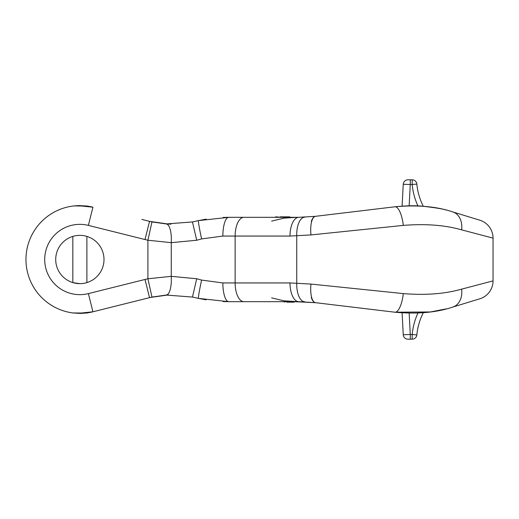 <?xml version="1.0" encoding="UTF-8"?>
<svg xmlns="http://www.w3.org/2000/svg" width="519" height="519" viewBox="0 0 519 519"><rect width="100%" height="100%" fill="white"/><g stroke="black" fill="none" stroke-linecap="round" stroke-linejoin="round"><path stroke-width="0.78" d="M206.238 219.128L198.485 220.614L228.762 217.312L298.788 217.312L289.823 217.312L289.797 216.845L289.673 217.312M289.647 216.845L280.098 216.845L280.124 217.312L275.959 216.845M275.634 216.845L275.634 217.312L243.93 217.312A18.749 8.804 90 0 0 235.126 236.061L222.852 236.061L201.606 238.922L196.72 240.252L171.257 242.658L147.909 240.226L151.97 221.918L166.236 223.948L192.452 221.944L198.485 220.614A18.749 0.895 -102.4 0 0 201.606 238.922M446.23 210.104A5.625 5.099 104.3 0 1 446.366 210.137C443.615 209.047 435.72 207.743 422.68 206.218C415.615 205.453 406.358 205.641 394.901 206.789L315.539 216.313L298.788 217.312L315.539 216.313L394.901 206.789C417.412 204.758 436.706 206.471 452.769 211.934L479.783 220.192A18.749 18.749 0 0 1 493.05 238.117L493.05 280.883L461.631 289.141C444.965 293.903 425.522 295.389 403.289 293.598L310.972 284.075L289.985 282.939A18.749 8.804 -90 0 0 298.788 301.688L228.762 301.688L198.485 298.386L192.452 297.056L166.236 295.052L151.97 297.082L147.909 278.774L171.257 276.342L196.72 278.748L201.606 280.078L222.852 282.939A18.749 5.917 90 0 0 228.762 301.688L284.684 301.688L284.684 302.155M222.852 236.061A18.749 5.917 90 0 1 228.762 217.312L223.144 217.429M171.056 224.13L167.935 224.039M168.15 224.052L149.543 221.347L168.338 224.059M141.856 219.427L149.543 221.347A93.751 93.751 0 0 0 151.97 221.918A93.751 93.751 0 0 1 149.543 221.347L145.002 239.538L88.373 225.395A35.156 35.156 0 0 0 44.699 259.5A35.156 35.156 0 0 0 88.373 293.605L145.002 279.462A112.5 112.5 0 0 1 147.909 278.774L147.909 240.226A112.5 112.5 0 0 1 145.002 239.538M72.822 312.944L86.887 313.074M85.856 313.067L80.672 313.398L73.328 313.009M88.373 225.395L92.92 207.204A53.905 53.905 0 0 0 85.804 205.926A53.905 53.905 0 0 1 92.92 207.204A53.905 53.905 0 0 0 86.887 206.056L73.906 205.926A53.905 53.905 0 0 0 73.906 313.074A53.905 53.905 0 0 1 73.906 205.926L72.822 206.056M73.86 205.933L79.037 205.602L86.381 205.991M78.071 313.379L92.92 311.796A53.905 53.905 0 0 1 85.804 313.074A53.905 53.905 0 0 0 92.92 311.796L141.856 299.573M79.855 283.64A24.14 24.14 0 0 1 58.952 247.427A24.14 24.14 0 0 1 100.764 247.427A24.14 24.14 0 0 1 79.855 283.64L73.14 282.686M86.887 205.926L86.887 206.056A53.905 53.905 0 0 1 92.92 207.204L78.071 205.621M493.05 238.117L461.631 229.859C444.965 225.097 425.522 223.611 403.289 225.402L310.972 234.925L289.985 236.061A18.749 8.804 -90 0 1 298.788 217.312L315.539 216.313L394.94 206.783M310.972 234.925A18.749 6.766 -96.8 0 1 315.539 216.313A23.439 8.077 83.2 0 0 311.303 221.509M417.931 205.926A65.621 65.621 0 0 1 412.183 184.505L416.848 184.07A60.937 60.937 0 0 0 423.316 206.27L427.299 206.659M332.861 214.237L329.091 214.684M461.631 229.859A18.749 14.071 -73 0 0 452.769 211.934M403.289 225.402A18.749 6.111 -96.8 0 0 394.901 206.789M166.236 295.052A18.749 6.215 -93.7 0 0 171.257 276.342L171.257 242.658A18.749 6.215 -86.3 0 0 166.236 223.948M402.102 206.108L403.244 184.258L410.276 184.505L409.154 205.803M407.928 179.814A4.69 4.69 0 0 0 403.244 184.258A4.69 4.69 0 0 1 407.928 179.814L412.183 179.814A4.69 4.69 0 0 1 416.848 184.07A4.69 4.69 0 0 0 412.183 179.814L412.183 184.505L410.276 184.505L410.276 179.814M145.002 279.462L149.543 297.653A93.751 93.751 0 0 1 151.97 297.082A93.751 93.751 0 0 0 149.543 297.653L92.92 311.796A53.905 53.905 0 0 1 85.804 313.074A53.905 53.905 0 0 0 92.92 311.796L88.373 293.605M150.309 297.465L168.338 294.941M168.156 294.948L152.21 297.03M201.606 280.078A18.749 0.895 -77.6 0 0 198.485 298.386L206.062 299.839M223.144 301.571L228.762 301.688M286.799 302.155L294.26 302.155L294.26 301.688L286.799 301.688M294.26 301.688L315.539 302.687L284.023 300.858L271.625 297.88M493.05 280.883A18.749 18.749 0 0 1 479.783 298.808L452.769 307.066C436.719 312.522 417.432 314.235 394.901 312.211L315.539 302.687L298.788 301.688M311.283 297.445A23.439 8.077 96.8 0 0 315.539 302.687L394.901 312.211L430.407 311.958L446.366 308.863A5.625 5.099 75.7 0 1 446.217 308.896M329.091 304.316L332.861 304.763M452.769 307.066A18.749 14.071 -107 0 0 461.631 289.141M394.901 312.211A18.749 6.111 -83.2 0 0 403.289 293.598M315.539 302.687A18.749 6.766 -83.2 0 1 310.972 284.075M409.154 313.191L410.276 334.496L403.244 334.742L402.102 312.886M423.316 312.73A60.937 60.937 0 0 0 416.848 334.93A4.69 4.69 0 0 1 412.183 339.186L407.928 339.186A4.69 4.69 0 0 1 403.244 334.742A4.69 4.69 0 0 0 407.928 339.186M417.931 313.074A65.621 65.621 0 0 0 412.183 334.496L416.848 334.93A4.69 4.69 0 0 1 412.183 339.186L412.183 334.496L410.276 334.496L410.276 339.186M280.247 216.845L280.279 217.312M289.985 236.061L235.126 236.061L235.126 282.939L289.985 282.939M222.852 282.939L235.126 282.939A18.749 8.804 90 0 0 243.93 301.688M304.75 217.189A18.749 8.797 -92.4 0 0 296.745 235.918L296.745 283.082A18.749 8.797 -87.6 0 0 304.75 301.811M192.452 221.944L196.72 240.252M196.72 278.748L192.452 297.056M292.139 302.155L292.139 301.688M277.912 217.312L277.912 216.845M271.625 221.12L284.023 218.142L296.596 217.312M149.543 221.347L152.469 222.022M86.887 282.596L86.887 236.405M72.822 282.596L72.822 236.405"/></g></svg>
